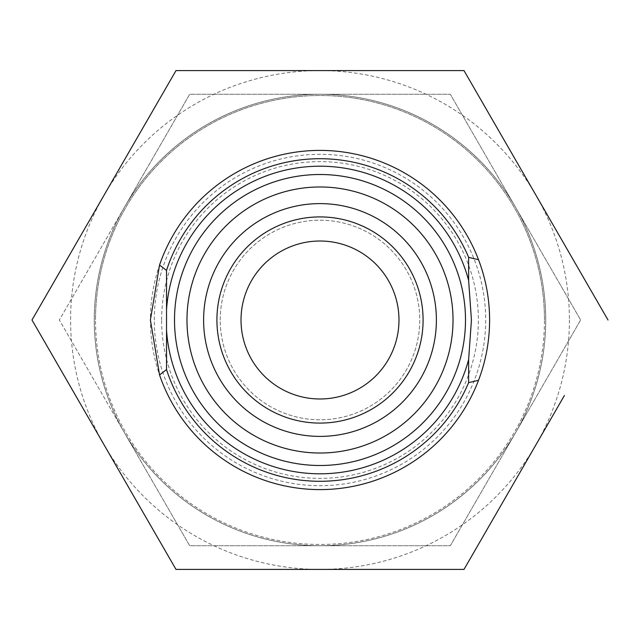 <?xml version="1.0" encoding="UTF-8"?>
<svg xmlns="http://www.w3.org/2000/svg" width="640" height="640" viewBox="0 0 640 640"><rect width="100%" height="100%" fill="white"/><g stroke="black" fill="none" stroke-linecap="round" stroke-linejoin="round"><path stroke-width="0.48" stroke-dasharray="3.2 2.4" d="M545.72 320A225.72 225.72 0 0 0 320 94.28A225.72 225.72 0 0 0 124.52 432.864A225.72 225.72 0 0 0 545.72 320A225.72 225.72 0 0 0 124.52 207.136A225.72 225.72 0 0 0 320 545.72A225.72 225.72 0 0 0 515.48 207.136A225.72 225.72 0 0 0 94.28 320A225.72 225.72 0 0 0 124.52 432.864L189.68 545.72L450.32 545.72L580.64 320L450.32 94.28L189.68 94.28L59.36 320L124.52 432.864A225.72 225.72 0 0 0 545.72 320A225.72 225.72 0 0 0 320 94.28A225.72 225.72 0 0 0 94.28 320A225.72 225.72 0 0 0 320 545.72A225.72 225.72 0 0 0 545.72 320M544.472 320A224.472 224.472 0 0 0 320 95.528A224.472 224.472 0 0 0 95.528 320A224.472 224.472 0 0 1 320 95.528A224.472 224.472 0 0 1 544.472 320A224.472 224.472 0 0 1 320 544.472A224.472 224.472 0 0 1 95.528 320A224.472 224.472 0 0 0 320 544.472A224.472 224.472 0 0 0 544.472 320M220.232 320A99.768 99.768 0 0 1 320 220.232A99.768 99.768 0 0 1 419.768 320A99.768 99.768 0 0 1 320 419.768A99.768 99.768 0 0 1 220.232 320A99.768 99.768 0 0 1 320 220.232A99.768 99.768 0 0 1 419.768 320A99.768 99.768 0 0 1 320 419.768A99.768 99.768 0 0 1 220.232 320M124.52 207.136L59.36 320L189.68 545.72L450.32 545.72L580.64 320L450.32 94.28L189.68 94.28L124.52 207.136M569.416 320A249.416 249.416 0 0 1 104 444.704A249.416 249.416 0 0 1 320 70.584A249.416 249.416 0 0 1 569.416 320M564.408 395.496L464 569.416M161.624 320A158.376 158.376 0 0 1 320 161.624A158.376 158.376 0 0 1 478.376 320A158.376 158.376 0 0 1 320 478.376A158.376 158.376 0 0 1 161.624 320M302.704 569.416L181.456 569.416M104 444.704L32 320M104 195.296L176 70.584M320 70.584L442.2 70.584M507.288 145.568L608 320M442.2 569.416L320 569.416M174.504 320A145.496 145.496 0 0 0 320 465.496A145.496 145.496 0 0 0 465.496 320A145.496 145.496 0 0 0 320 174.504A145.496 145.496 0 0 0 174.504 320M203.608 320A116.392 116.392 0 0 0 320 436.392A116.392 116.392 0 0 0 436.392 320A116.392 116.392 0 0 0 320 203.608A116.392 116.392 0 0 0 203.608 320M489.6 320A169.6 169.6 0 0 0 320 150.4A169.6 169.6 0 0 0 150.4 320A169.6 169.6 0 0 0 320 489.6A169.6 169.6 0 0 0 489.6 320M154.304 320A165.696 165.696 0 0 1 320 154.304A165.696 165.696 0 0 1 485.696 320A165.696 165.696 0 0 1 320 485.696A165.696 165.696 0 0 1 154.304 320"/><path stroke-width="0.96" d="M608 320L464 70.584L176 70.584L32 320L176 569.416L464 569.416L564.408 395.496M241.016 320A78.984 78.984 0 0 1 320 241.016A78.984 78.984 0 0 1 398.984 320A78.984 78.984 0 0 1 320 398.984A78.984 78.984 0 0 1 241.016 320M320 569.416L302.704 569.416M181.456 569.416L176 569.416L104 444.704M32 320L104 195.296M176 70.584L320 70.584M442.2 70.584L464 70.584L507.288 145.568M464 569.416L442.2 569.416M166.528 369.592A161.288 161.288 0 0 0 468.624 382.656L468.624 359.6L471.44 320L468.624 280.4L468.624 257.344A161.288 161.288 0 0 0 166.528 270.408L166.528 369.592L159.552 374.96L150.4 320L159.552 265.04A169.6 169.6 0 0 1 478.528 259.72C485.88 279.144 489.568 299.232 489.6 320C489.568 340.768 485.88 360.856 478.528 380.28A169.6 169.6 0 0 1 159.552 374.96M468.624 359.6A153.808 153.808 0 0 1 166.528 330.088M174.504 320A145.496 145.496 0 0 0 320 465.496A145.496 145.496 0 0 0 465.496 320A145.496 145.496 0 0 0 320 174.504A145.496 145.496 0 0 0 174.504 320M453.024 320A133.024 133.024 0 0 1 320 453.024A133.024 133.024 0 0 1 186.976 320A133.024 133.024 0 0 1 320 186.976A133.024 133.024 0 0 1 453.024 320M203.608 320A116.392 116.392 0 0 0 320 436.392A116.392 116.392 0 0 0 436.392 320A116.392 116.392 0 0 0 320 203.608A116.392 116.392 0 0 0 203.608 320M216.912 320A103.088 103.088 0 0 1 320 216.912A103.088 103.088 0 0 1 423.088 320A103.088 103.088 0 0 1 320 423.088A103.088 103.088 0 0 1 216.912 320M159.552 265.04L166.528 270.408M468.624 257.344L478.528 259.72M166.528 309.912A153.808 153.808 0 0 1 468.624 280.4M478.528 380.28L468.624 382.656"/></g></svg>
